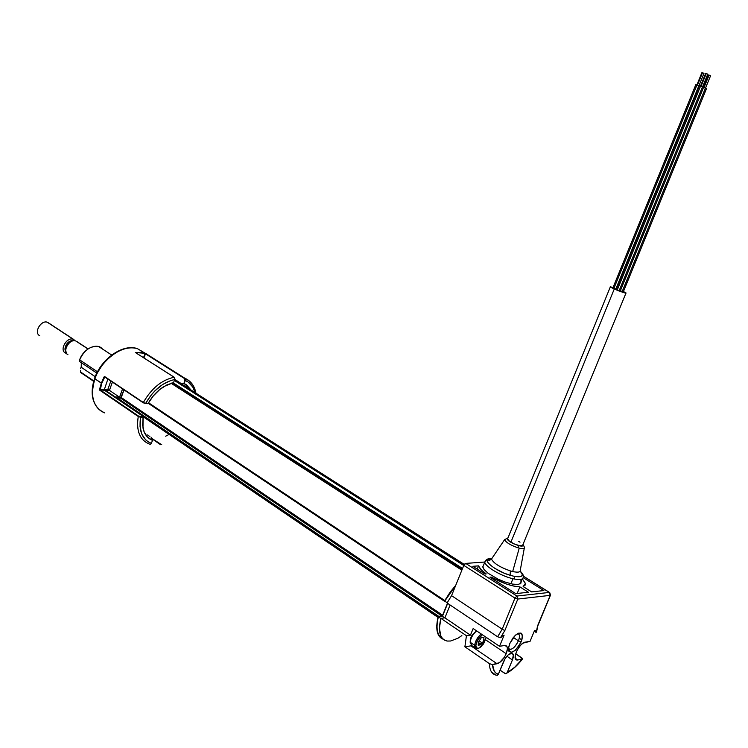 <?xml version="1.0" encoding="UTF-8"?>
<svg xmlns="http://www.w3.org/2000/svg" width="748" height="748" viewBox="0 0 748 748"><rect width="100%" height="100%" fill="white"/><g stroke="black" fill="none" stroke-linecap="round" stroke-linejoin="round"><path stroke-width="1.12" d="M444.78 600.56L148.525 402.761L444.78 600.56L450.221 592.033L455.719 585.375L444.686 600.747L148.441 402.91L444.78 600.56M438.814 616.408L117.268 397.889L116.669 398.235L120.55 398.114L441.9 616.025L438.814 616.408L117.268 397.889L120.55 398.114L121.26 397.534L442.666 615.23L441.9 616.025L120.55 398.114L124.018 389.886L121.26 397.534L442.666 615.23L447.491 603.271L442.517 615.52L438.814 616.408L438.038 617.212L142.363 416.028L438.038 617.212L438.814 616.408M143.036 417.281L143.523 417.01L143.036 417.281M437.982 617.399L142.503 416.309L437.982 617.399C435.327 629.498 437.103 636.791 443.293 639.288L439.544 636.716L437.3 631.976L436.757 625.384L437.982 617.399M444.854 601.448L444.686 600.747L444.854 601.448M444.649 601.355L148.226 403.284L444.621 601.289M171.04 383.228L461.853 570.191L171.04 383.228M174.695 379.601L176.556 380.797M181.39 383.874L464.256 564.534M174.377 380.461L463.751 565.488L174.377 380.461M462.545 568.48L173.003 382.705L462.545 568.48M462.152 569.462L171.853 382.995L462.152 569.462M104.972 390.578L105.057 390.026L115.089 397.394L115.164 396.898L119.54 397.216L115.164 396.898L105.057 390.026L109.432 390.363L119.54 397.216L122.541 388.895L119.54 397.216L109.432 390.363L112.396 382.097M115.145 397.431L116.763 398.123L115.201 397.066L119.549 397.375L120.643 398.114L119.549 397.375L122.588 388.923M149.712 444.19L149.516 444.125C139.782 440.095 136.033 430.885 138.258 416.514L99.849 390.288L101.326 383.144L94.921 378.815C89.835 396.113 93.117 407.482 104.776 412.924C89.919 407.146 91.125 387.913 94.921 378.815L94.613 378.329L94.921 378.815C97.053 368.044 117.483 343.136 137.398 348.633L144.644 352.991L137.398 348.633C123.429 343.725 101.578 358.937 94.921 378.815L101.775 383.303L104.44 377.179L104.019 376.973L101.326 383.144L99.568 389.39L100.036 389.493L101.775 383.303L101.326 383.144L104.561 376.571L143.41 402.882L104.739 376.627L143.345 402.489L145.664 403.359C153.396 390.054 163.083 382.106 174.714 379.526L174.752 379.414M151.713 438.534L160.268 444.452M81.205 367.249L81.345 362.705L81.205 367.249L95.23 376.712L81.205 367.249L80.662 368.502L81.205 367.249M81.242 367.146L81.308 362.677M79.643 359.844L97.502 371.812L79.643 359.844C83.215 348.746 97.062 342.247 102.383 348.961L98.858 346.67C90.714 345.454 84.309 349.84 79.643 359.844L79.241 361.078L79.643 359.844M93.65 381.33L80.55 372.439L93.65 381.33M80.662 370.484L80.55 372.439M79.335 361.359L96.847 373.084M96.838 373.102L79.372 361.387M93.762 380.928L80.719 372.074L93.762 380.928M97.923 372.018L101.569 366.127M144.308 355.618L144.635 356.085L144.308 355.618M141.522 352.617L140.876 352.102M181.147 383.537L174.77 379.358L181.147 383.649L183.756 383.135L181.147 383.537M174.695 379.582L181.24 383.864M185.111 378.516L185.364 380.059L184.139 383.481L191.002 390.017L186.673 384.949L184.092 383.462L181.166 383.752L184.092 383.462L184.793 380.302L188.187 382.06L192.769 387.025L195.022 392.578C193.48 386.651 190.216 382.602 185.242 380.461L184.85 378.245L184.793 380.302L184.793 378.208L145.851 353.552L184.391 378.488L145.458 353.813L143.962 357.955M183.643 385.314L181.801 384.145M189.543 381.143L184.793 378.208L189.543 381.143M143.551 357.694L145.056 353.542L140.484 352.476L135.463 352.523L145 353.121L135.463 352.523M174.78 379.292L174.321 377.301M174.854 378.89L173.601 382.574L166.561 385.061L159.605 389.633L153.275 395.954L148.095 403.527L145.664 403.359L151.498 394.635L154.976 390.783L162.653 384.5L170.731 380.536L174.714 379.526L174.172 377.254C161.802 379.881 151.526 388.296 143.345 402.489C151.526 388.296 161.802 379.881 174.172 377.254L135.201 352.42L174.172 377.254M135.397 352.551L145.43 353.318L184.793 378.208M148.057 403.583L145.364 403.546L148.095 403.527C152.283 396.178 157.613 390.484 164.083 386.436L173.601 382.574M143.317 402.798L145.514 403.546M107.871 379.058L104.271 389.811L100.036 389.493L104.477 390.26L100.232 389.942L101.775 383.303L104.776 376.992M104.617 390.353L142.288 415.879M142.803 416.926L138.642 416.15L100.232 389.942L104.477 390.26L142.176 415.664L142.803 416.926M138.642 416.15L100.232 389.942L99.849 390.288L138.258 416.514L138.642 416.15M151.152 437.271L152.489 440.357C147.468 438.337 144.299 434.223 142.999 427.996L143.064 417.328L142.391 415.963M152.489 440.357L151.386 443.368L148.328 441.928L145.654 439.861L141.746 434.008L140.007 426.257L140.615 417.253L143.046 417.393L142.625 425.229L144.177 431.989L147.562 437.159L152.489 440.357M138.258 416.514C136.033 430.885 139.782 440.086 149.507 444.125L150.498 444.312L151.386 443.368C142.167 439.553 138.576 430.848 140.615 417.253L138.492 416.664M149.871 436.551L147.534 434.971L149.871 436.551M161.026 444.321L151.592 438.263L160.371 444.583L151.751 438.618M165.645 436.196L169.113 434.42M104.383 389.166L107.834 389.428L109.18 390.344L107.834 389.428L110.835 381.05M105.318 390.204L104.299 389.643L105.094 390.185M476.691 630.929C473.017 633.986 470.819 637.745 470.118 642.205L474.662 645.3L475.868 645.318L476.504 647.918L478.673 648.264L483.573 643.906L486.247 637.361L481.59 646.291C477.953 649.376 476.046 649.049 475.868 645.318L474.662 645.3C474.597 648.264 475.793 649.292 478.243 648.376L476.336 648.703L474.662 645.3L470.118 642.205L471.801 645.599L470.922 645.851L471.81 645.608L475.13 647.871M475.868 645.318L477.72 639.914L482.348 634.734C478.785 637.39 476.626 640.914 475.868 645.318M478.393 642.102L478.196 645.197L480.805 644.841L483.675 640.905L483.956 637.296L481.357 637.623L478.393 642.102M474.662 645.3C475.373 640.84 477.57 637.072 481.245 633.995C477.57 637.072 475.373 640.84 474.662 645.3M479.029 640.812L481.553 642.523L480.702 644.065L478.496 642.569M478.58 643.205L480.31 644.374L478.533 643.411M478.505 643.495L479.365 644.075L478.224 644.598M616.212 289.476L617.222 290.056L700.68 85.805L699.474 85.562L703.718 87.039M702.512 86.796L619.204 290.542M702.699 86.525L707.748 74.174L706.252 73.528L701.175 85.964L706.252 73.528L705.645 73.416L707.776 74.145M617.222 290.056L620.242 291.066L703.662 87.077L700.68 85.805L617.222 290.056M698.959 85.693L703.98 73.388L702.494 72.743L697.435 85.132L702.494 72.743L701.905 72.65M612.939 287.746L613.94 288.326L696.949 84.963L695.752 84.73L696.949 84.963L613.94 288.326L616.315 289.224M698.772 85.955L615.922 288.803M699.38 85.87L696.949 84.963L699.38 85.87M705.345 88.329L622.289 291.281M705.532 88.068L710.572 75.754L709.085 75.118L704.018 87.507L709.085 75.118L708.478 74.996L710.6 75.735M620.335 290.813L623.327 291.804L706.505 88.61L703.55 87.357L706.551 88.573M614.258 289.027L610.284 287.008L613.051 287.475L610.228 286.802L614.258 289.027L510.884 542.235L614.258 289.027C621.597 292.066 625.524 293.366 626.039 292.945L623.43 291.542L626.113 293.029L624.271 292.786L614.258 289.027M508.5 648.46C511.277 650.61 514.587 648.067 518.429 640.83L521.169 641.756C514.717 652.733 510.491 654.986 508.49 648.507L509.762 643.589L515.045 635.604C521.646 630.788 523.694 632.845 521.169 641.756L518.429 640.83C515.774 646.337 512.894 649.217 509.79 649.479L508.5 648.46M513.362 637.474L518.429 640.83L513.362 637.474M506.209 653.705L485.658 639.839L506.209 653.705C503.619 659.259 500.58 662.606 497.074 663.747L470.922 645.851L497.074 663.747L492.53 664.561L489.454 663.672L464.891 646.796L470.922 645.851L464.891 646.796L466.434 635.735L440.862 618.353L444.91 617.848L470.445 635.155L466.434 635.735L464.891 646.796L489.454 663.672C489.594 670.199 491.745 674.004 495.887 675.079L497.298 675.313L498.336 674.285C494.793 673.256 492.857 670.021 492.53 664.561L489.454 663.672C489.594 670.199 491.745 674.004 495.887 675.079L497.298 675.313L498.336 674.285L503.6 661.522C506.172 656.22 508.93 653.443 511.894 653.2C513.698 653.817 513.885 656.071 512.427 659.951L507.2 672.592L506.172 673.611L504.769 673.378L500.047 670.143L505.461 673.668L507.013 672.938L512.427 659.951L506.882 656.202L512.427 659.951L513.334 654.883L511.941 653.21L508.163 654.902L505.134 658.577L498.336 674.285L495.999 673.135L494.222 671.096L492.53 664.561L499.43 662.681L504.367 657.249L506.209 653.705L507.396 648.806L506.957 646.534L504.61 645.477L505.498 645.468C507.742 646.225 507.976 648.974 506.209 653.705M521.824 657.903L515.69 653.789L522.609 658.764L517.831 660.017L515.288 658.305L517.831 660.017L516.924 660.035C511.501 659.633 519.383 642.644 525.236 642.149L530.042 641.363L534.511 630.592L535.568 630.433L535.877 632.294L534.24 631.228L536.241 632.238L537.588 625.814L550.509 595.071L549.453 592.435L523.245 576.166L549.322 592.435L516.905 596.034L517.812 599.055L550.219 595.352L549.322 592.435L516.905 596.034L514.989 598.091L517.812 599.055L516.905 596.034L465.714 563.403L484.76 562.029L465.714 563.403L464.676 564.011L463.797 565.376L514.989 598.091L516.905 596.034L465.714 563.403L463.797 565.376L451.558 595.66L502.198 629.19L514.989 598.091L463.797 565.376L451.558 595.66L447.07 602.991L497.616 636.763L502.198 629.19L451.558 595.66L447.07 602.991L497.616 636.763L500.468 637.707L504.825 630.592L502.198 629.19L497.616 636.763L500.468 637.707L504.825 630.592L517.812 599.055L514.989 598.091L502.198 629.19L504.825 630.592L517.812 599.055L550.219 595.352L537.588 625.814L536.456 632.163M461.862 635.594L457.935 638.231L450.595 641.008L447.398 641.055L444.639 640.185L442.405 638.409L440.759 635.781L439.431 628.226L440.862 618.353L466.434 635.735L470.445 635.155L473.147 628.544L499.533 646.3L504.115 635.174L502.983 635.342L500.861 637.651L502.983 635.342L504.115 635.174L499.533 646.3L473.147 628.544L470.445 635.155L444.91 617.848L450.1 605.01L444.91 617.848L440.862 618.353C437.879 631.34 439.843 638.867 446.743 640.942M470.193 641.578L470.455 638.586L472.11 635.005L476.57 630.845M499.533 646.3L504.61 645.477L499.533 646.3M537.971 625.085L536.559 631.91M522.141 659.24L514.661 667.281L507.2 672.592C512.165 669.946 517.149 665.496 522.141 659.24L516.887 660.026L515.568 659.025L515.307 655.341L517.158 650.208L520.486 645.365L522.974 643.149L530.042 641.363L534.511 630.592L535.568 630.433L535.877 632.294L536.531 632.097M521.842 639.905L519.262 638.194M491.576 672.097L495.887 675.079L491.576 672.097M489.949 663.972L489.501 665.056L489.949 663.972M517.569 633.603L517.831 633.631C519.776 634.285 519.972 636.679 518.429 640.83C520.038 636.464 519.748 634.061 517.569 633.603M509.762 643.589L508.649 647.282L508.949 651.349L511.454 652.462L515.297 650.274L519.196 645.552L521.852 639.867L522.469 636.483L521.421 633.266L518.373 633.201L515.709 634.987L512.997 637.951L509.762 643.589M523.189 577.643L543.89 590.574L531.65 591.902L523.142 586.544L525.339 584.955L525.489 583.721L522.328 578.859L525.442 583.431L523.142 586.544L531.65 591.902L543.89 590.574L523.189 577.643M478.542 565.871L477.233 569.106L478.542 565.871L481.001 569.565L486.219 573.94C481.824 570.808 479.272 568.115 478.542 565.871L472.811 566.301L478.542 565.871M484.985 574.043L472.811 566.301L484.985 574.043L486.219 573.94M491.127 577.063L490.838 577.774L491.127 577.063L506.499 584.038L513.857 586.105L519.879 586.871C511.604 586.329 502.02 583.066 491.127 577.063L489.893 577.175L491.127 577.063M517.167 593.473L519.879 586.871L528.406 592.257L515.746 593.622L489.893 577.175L515.746 593.622L528.406 592.257L519.879 586.871L517.167 593.473M520.842 583.328L518.018 584.497L512.67 584.123L505.648 582.234L498.028 579.13L488.126 573.295L484.04 569.518L482.712 566.526M520.767 580.794L521.178 582.206M550.509 595.071L549.715 592.584L523.245 576.091M537.934 625.506L550.425 595.286M491.473 559.008L492.586 557.419L491.483 559.093C489.79 560.448 488.696 560.645 488.173 559.672L489.416 558.55L487.182 559.915L487.659 562.15L490.314 565.095L494.839 568.377L503.815 573.005L510.117 575.305L510.351 570.92L510.117 575.305L514.568 576.399C522.319 577.503 524.208 575.773 520.243 571.21L522.263 574.165L521.777 576.016L519.103 576.802L514.568 576.399L514.717 579.102L512.96 578.728L510.903 583.758L512.96 578.728C501.263 576.156 485.312 566.713 484.788 562.187C485.312 566.713 501.254 576.156 512.96 578.728L514.717 579.102L514.568 576.399L510.117 575.305C495.419 571.098 481.142 559.354 489.435 558.56L491.501 558.447M512.679 571.547L510.351 570.92C499.87 567.218 493.577 563.272 491.483 559.074C493.615 563.291 499.898 567.236 510.351 570.92L512.679 571.547L519.234 548.134L518.28 547.882L518.168 545.516C509.771 542.375 506.359 539.869 507.929 538.008L507.088 538.71L507.658 539.878L513.483 543.74L520.804 546.068L523.03 545.713L522.946 544.591C523.694 546.208 522.104 546.517 518.168 545.516L518.28 547.882L519.234 548.134C522.974 548.976 524.713 548.677 524.442 547.255C524.722 548.677 522.992 548.976 519.234 548.134L512.679 571.547C518.14 572.706 520.673 572.192 520.29 570.004M504.582 539.71C506.265 542.655 510.828 545.376 518.28 547.882M489.416 558.55C486.864 559.055 485.321 560.271 484.779 562.178L486.696 559.691M488.135 559.476L490.969 559.56M522.796 545.357L520.028 545.806L514.362 544.03L509.164 541.056L507.499 538.663M518.757 541.43L520.01 542.197M514.717 579.102C520.702 580.093 523.506 579.317 523.142 576.783L523.161 576.792C523.88 575.792 522.908 573.922 520.234 571.154L520.73 572.052L520.169 571.248M447.669 603.384L442.442 616.315L444.733 617.867L442.442 616.315L438.365 616.82L440.824 618.493L438.365 616.82C435.701 628.264 437.084 635.501 442.507 638.53M444.705 601.102L447.192 602.766L444.705 601.102L455.495 585.918M390.297 517.158L464.312 564.45M391.036 517.756L390.493 517.307M64.908 352.691L65.338 352.981C59.242 349.905 66.824 336.684 73.192 339.274L47.376 322.295C41.009 319.667 33.557 332.617 39.663 335.721C33.09 332.308 42.112 318.555 48.19 322.678L48.04 322.734M65.338 352.981L66.123 352.663L65.338 352.981L66.572 353.458L65.338 352.981C58.783 349.596 67.946 335.534 74.005 339.648L74.043 340.723L74.005 339.648L48.19 322.678M65.712 351.279C64.478 345.352 66.881 341.883 72.93 340.854C67.629 339.433 62.056 349.812 66.768 352.327M71.658 341.247C67.442 342.659 65.431 345.567 65.618 349.961C65.431 345.567 67.442 342.659 71.658 341.247M67.946 354.739C62.065 351.794 68.984 338.956 75.417 340.882L75.819 341.004C69.461 338.414 61.86 351.663 67.946 354.739L67.946 354.739M88.068 348.895L76.633 341.378L88.068 348.895M77.577 342.154L76.633 341.378M461.899 570.079L171.17 383.191M98.643 409.137C91.677 401.807 90.321 391.569 94.575 378.432C101.167 358.703 122.971 343.5 137.398 348.633L145.009 353.131M111.704 355.019L98.858 346.67M81.149 367.184L80.597 368.427M145.832 353.542L184.85 378.245C190.852 380.9 194.545 385.875 195.939 393.168M104.814 377.011L143.41 402.882M174.939 379.049L174.256 377.254L135.285 352.43M147.665 403.705L145.364 403.546M142.232 415.673L104.524 390.269M161.69 444.555L160.829 444.742M616.193 289.532L699.52 85.524M700.614 85.786L705.673 73.388M696.884 84.945L701.923 72.612M612.921 287.802L695.799 84.692M703.606 86.955L708.506 74.978M610.284 287.008L507.481 539.112M625.945 293.16L522.487 545.703M508.631 648.694L509.79 649.479M516.924 660.035L515.653 659.175M506.929 673.06C512.23 670.133 517.373 665.514 522.356 659.184M524.301 548.134L520.309 570.06M491.473 559.065L504.573 539.701L507.995 537.84M484.779 562.178L482.759 567.143M522.3 578.868L520.253 583.861M524.451 547.284L523.048 544.329M73.192 339.274L47.376 322.295M87.946 348.979L75.819 341.004C69.779 338.433 62.149 350.195 67.236 354.206"/></g></svg>
